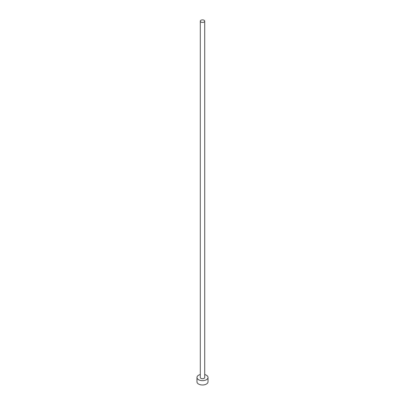 <?xml version="1.0" encoding="UTF-8"?>
<svg xmlns="http://www.w3.org/2000/svg" width="405" height="405" viewBox="0 0 405 405"><rect width="100%" height="100%" fill="white"/><g stroke="black" fill="none" stroke-linecap="round" stroke-linejoin="round"><path stroke-width="0.61" d="M200.941 22.052A2.207 1.276 0 0 0 203.345 22.331A2.207 1.276 0 0 0 204.707 21.151A2.207 1.276 0 0 0 204.059 20.25A2.207 1.276 0 0 0 201.655 19.972A2.207 1.276 0 0 0 200.293 21.151A2.207 1.276 0 0 0 200.941 22.052M200.293 21.151L200.293 377.475A2.207 1.276 0 0 0 200.941 378.376A2.207 1.276 0 0 0 203.345 378.655A2.207 1.276 0 0 0 204.707 377.475L204.707 21.151M200.293 374.554A5.523 3.189 0 0 0 196.977 377.475A5.523 3.189 0 0 0 198.597 379.733A5.523 3.189 0 0 0 204.611 380.422A5.523 3.189 0 0 0 208.023 377.475A5.523 3.189 0 0 0 206.403 375.222A5.523 3.189 0 0 0 204.707 374.554M196.977 377.475L196.977 381.804A5.523 3.189 0 0 0 198.597 384.061A5.523 3.189 0 0 0 204.611 384.75A5.523 3.189 0 0 0 208.023 381.804L208.023 377.475"/></g></svg>
